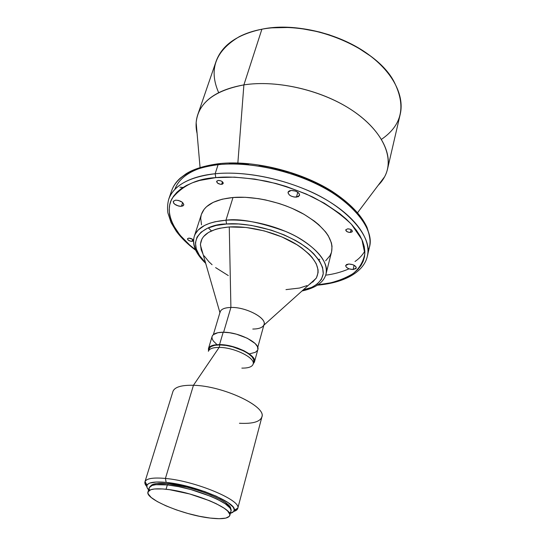 <?xml version="1.0" encoding="UTF-8"?>
<svg xmlns="http://www.w3.org/2000/svg" width="546" height="546" viewBox="0 0 546 546"><rect width="100%" height="100%" fill="white"/><g stroke="black" fill="none" stroke-linecap="round" stroke-linejoin="round"><path stroke-width="0.82" d="M350.402 232.46C347.536 232.289 345.98 231.415 345.741 229.852L347.686 228.822L345.761 229.784L346.765 231.504L349.14 232.391L351.863 232.057L352.375 231.183L351.767 230.119L350.239 229.231L347.686 228.822C350.552 228.999 352.109 229.866 352.354 231.429L350.402 232.46L351.092 229.634L350.402 232.46M349.051 268.844L353.098 269.526L354.115 265.254L353.098 269.526C348.56 269.192 346.082 267.854 345.673 265.52L348.778 264.011L346.444 264.578L345.638 265.888L346.621 267.485L349.051 268.844C341.373 272.12 333.586 274.228 325.675 275.157M192.001 241.366C189.278 241.12 187.776 240.26 187.496 238.786L188.834 238.111L187.537 238.691L188.288 240.199L190.929 241.298L192.84 241.189L193.339 240.233L192.567 239.285L188.834 238.111C191.564 238.356 193.072 239.216 193.345 240.69L192.001 241.366L192.656 239.353L192.001 241.366M181.395 206.32C176.413 205.924 173.696 204.286 173.232 201.426L175.573 200.15L173.273 201.324L173.553 203.01L174.693 204.204L178.433 206.006L180.473 206.333L182.89 205.951L183.838 204.661L182.33 202.286L178.562 200.464L175.573 200.15C180.576 200.546 183.306 202.177 183.77 205.037L181.395 206.32L182.657 202.566L181.395 206.32M221.635 184.364C218.557 184.159 216.892 183.149 216.646 181.32L218.216 180.419L216.701 181.19L217.465 183.04L220.413 184.316L222.597 184.118L223.232 182.91L222.413 181.75L220.748 180.808L218.216 180.419C221.301 180.617 222.973 181.634 223.218 183.456L221.635 184.364L222.454 181.791L221.635 184.364M296.43 197.161C291.257 196.86 288.472 195.209 288.07 192.199L291.168 190.438L289.387 190.861L288.281 191.735L288.029 192.915L289.264 194.881L290.984 196.021L294.26 197.065L298.212 196.744L299.583 195.325L299.42 194.055L298.396 192.738L295.625 191.12L291.168 190.438C296.362 190.725 299.16 192.376 299.57 195.379L296.43 197.161L297.788 192.253L296.43 197.161M147.966 491.973L149.256 487.762C150.416 484.841 156.443 483.899 167.349 484.916L178.603 486.657L190.964 489.591L210.811 496.355L217.499 499.378L225.314 503.856L229.907 507.91L231.006 510.196L230.958 511.179C234.719 504.381 193.966 487.271 167.349 484.916L166.052 489.257C192.697 491.693 233.558 508.756 229.818 515.444C228.46 518.557 221.901 519.423 210.142 518.065C183.927 515.199 144.82 499.085 147.966 491.973C149.106 489.107 155.132 488.199 166.052 489.257L167.349 484.916L155.828 484.691L152.068 485.469L149.297 487.639M168.182 483.742L167.82 484.971L168.182 483.742L156.866 483.531L153.167 484.309L150.539 486.199C152.102 483.606 157.985 482.787 168.182 483.742C193.714 485.981 232.992 502.218 230.692 509.186L229.593 506.34L225.082 502.347L220.284 499.426L210.845 494.963L199.488 490.765L187.271 487.244L168.182 483.742M165.418 478.446L166.168 482.405C194.137 484.834 237.176 502.716 234.227 510.21C234.022 511.609 232.739 512.639 230.385 513.308L233.674 511.479C236.2 510.735 237.571 509.63 237.817 508.135C241.107 500.109 195.229 480.951 165.418 478.446C195.7 480.985 242.11 500.593 237.756 508.435L233.688 511.459L234.227 509.486L233.074 507.036L228.201 502.695L216.421 496.259L204.614 491.53L182.562 485.169L166.168 482.405L165.418 478.446L193.448 385.292L165.418 478.446C153.481 477.375 146.69 478.405 145.059 481.538C144.472 482.937 145.052 484.602 146.792 486.541L144.949 481.825C146.267 478.473 153.085 477.347 165.418 478.446M237.756 508.435L261.889 416.98C266.817 406.524 223 385.769 193.448 385.292C222.475 385.763 265.731 405.917 261.984 416.537C260.497 421.703 252.982 423.949 239.448 423.266M253.228 363.691C254.811 357.493 233.668 347.263 219.158 347.406L193.448 385.292L219.158 347.406C234.118 347.249 255.76 358.046 253.132 364.148C252.129 366.871 248.369 368.188 241.844 368.106M253.235 363.772L253.815 361.677C256.443 355.548 234.841 344.731 219.888 344.915L219.158 347.406L219.888 344.915L214.721 345.311L211.056 346.587L209.596 347.863L208.476 350.942M254.477 361.848L257.842 349.597C260.592 343.12 238.513 331.913 223.178 332.241L219.547 344.601C234.937 344.41 257.186 355.542 254.477 361.855L253.269 363.67L254.211 362.51L254.593 360.838L253.48 357.923L249.01 353.706L243.775 350.655L237.421 348.014L230.528 346.014L219.547 344.601L223.178 332.241L217.874 332.705L213.247 334.712L212.176 336.227L208.449 348.648C209.418 345.98 213.117 344.628 219.547 344.601L214.23 345.011L210.456 346.321L208.531 348.409L208.511 350.832L208.449 348.655M257.753 347.358L264.039 324.508C266.782 317.888 245.686 306.886 230.903 307.446L223.614 332.241L230.903 307.446C246.539 306.832 268.434 318.987 263.677 325.361C262.135 327.771 258.497 329.006 252.778 329.054M310.06 284.009L316.168 278.276C321.539 267.854 314.68 256.381 295.584 243.857C276.979 232.596 249.515 225.621 229.265 226.959L230.903 307.446L229.265 226.959L219.615 228.269L215.411 229.388L208.435 232.48L203.562 236.575L201.959 238.936L200.45 244.151L201.194 249.85L202.989 253.992L200.423 245.086L219.922 312.626M226.597 224.003C241.482 222.338 279.661 227.586 307.685 248.444C318.229 257.432 323.409 265.82 323.246 273.607C321.662 283.067 312.264 288.274 302.566 290.479L311.008 287.783L317.253 284.063L321.41 279.32L323.232 273.71L322.577 267.41L319.383 260.674L313.704 253.747L309.978 250.314L300.928 243.673L295.693 240.547L284.07 234.869L271.342 230.173L251.46 225.416L238.554 223.983L226.597 224.003L225.962 220.215L226.597 224.003C207.439 223.607 180.979 238.199 205.487 262.64L199.488 255.48L196.301 249.017L195.441 242.82L197.017 237.135L201.058 232.193L207.487 228.235L216.1 225.457L226.597 224.003M303.351 289.769L312.087 287.285M331.599 251.72L332.023 246.321L331.408 242.868L328.228 235.667L325.669 231.989L318.687 224.659L314.332 221.089L304.088 214.346L292.171 208.395L285.749 205.801L279.102 203.508L265.472 199.918L258.64 198.669L245.338 197.304L232.999 197.502C254.204 195.714 282.562 202.266 303.112 213.793C324.331 226.59 333.824 239.223 331.606 251.686L326.017 274.003C330.105 261.855 311.568 242.028 285.804 231.497C259.33 222.017 239.387 218.257 225.962 220.215C247.318 218.721 276.017 225.416 296.874 236.862C318.42 249.549 328.132 261.923 326.017 274.003C323.867 282.302 315.861 287.96 301.993 290.991M199.106 254.886C194.199 248.246 192.608 242.028 194.328 236.241L201.413 214.353C204.75 204.968 215.274 199.345 232.999 197.502L225.962 220.215L232.999 197.502L222.161 199.208L213.247 202.327L206.586 206.675L204.163 209.248L201.406 214.38M195.516 249.754L189.66 244.983L179.927 235.073L173.116 224.884L170.925 219.792L169.601 214.762L169.171 209.841L169.669 205.078L171.123 200.532L173.526 196.246L176.897 192.267L181.211 188.657L186.459 185.463L192.595 182.719L199.577 180.473L215.806 177.627C228.269 176.242 245.058 177.416 266.168 181.17C281.013 184.616 296.355 189.817 312.21 196.772C327.661 204.811 340.738 213.984 351.44 224.276L361.923 239.598L364.858 253.637C363.295 261.882 359.295 268.591 352.866 273.758C341.871 280.18 330.2 283.872 317.854 284.835L331.511 282.691L344.055 278.658L349.406 275.976L354.054 272.87L357.944 269.355L361.022 265.458L363.227 261.193L364.53 256.606L364.878 251.726L364.25 246.601L362.626 241.271L359.998 235.797L356.374 230.228L351.76 224.624L346.198 219.055L339.728 213.588L324.324 203.208L306.197 194.007L286.193 186.473L275.791 183.449L254.818 179.095L234.5 177.143L215.806 177.627L215.158 173.751L215.806 177.627C197.324 178.535 182.855 185.333 172.399 198.007C164.046 211.241 172.57 232.794 196.185 250.259M219.581 163.602C253.556 159.985 300.409 171.403 331.791 191.148C349.638 202.853 361.404 214.988 367.083 227.552C370.045 236.575 370.823 243.141 369.417 247.242C373.546 230.023 357.357 206.62 325.662 188.786C294.014 170.966 250.136 161.254 218.086 164.694C236.739 162.674 270.011 164.326 308.599 180.392C347.659 196.403 375.546 227.662 369.417 247.242L367.977 251.59L369.417 247.242L367.369 256.094C373.45 236.752 345.345 205.705 306.067 189.68C267.274 173.614 233.865 171.833 215.158 173.751C247.304 170.489 291.387 180.289 323.232 198.061C355.118 215.854 371.451 239.08 367.369 256.094C364.243 271.191 345.727 282.726 317.335 285.183M218.086 164.694L215.158 173.751L218.086 164.694L219.553 163.595L218.086 164.694C192.192 168.018 176.733 176.638 171.703 190.547C177.88 173.471 199.952 166.489 218.086 164.694M355.009 261.493C359.132 258.708 362.407 255.235 364.851 251.058M208.285 227.887L211.459 230.897M197.099 133.463C195.543 126.918 195.768 120.639 197.782 114.626C203.296 99.324 218.666 89.407 243.891 84.889L237.858 162.988L243.891 84.889C275.075 80.023 317.089 88.943 347.072 107.091C377.095 125.259 392.048 150.082 387.53 169.035C386.056 175.198 382.923 180.644 378.132 185.374L384.65 176.713C394.628 158.326 383.428 131.566 353.194 111.009C323.061 90.452 277.327 79.627 243.891 84.889L261.896 29.204L243.891 84.889C213.936 90.629 198.027 103.221 196.157 122.666L200.061 167.492M387.53 169.035L400.232 114.21C404.989 94.158 390.875 68.468 361.998 50.13C333.162 31.811 292.451 23.423 261.896 29.204C307.876 19.342 374.802 46.151 393.639 80.917C406.388 105.631 402.334 125.102 381.49 139.319M370.877 56.306C345.106 36.166 304.177 24.427 271.649 27.853L289.81 27.457L299.638 28.276L319.506 31.989L329.306 34.842L348.034 42.363L356.736 46.936L370.891 56.313M218.659 92.629C208.511 69.519 215.397 50.867 239.305 36.657C245.857 33.299 253.385 30.808 261.896 29.204C237.162 34.487 221.888 45.216 216.073 61.398L197.782 114.626M211.746 165.267L204.013 167.056M355.105 210.899L349.604 205.276L343.202 199.761L335.954 194.424L327.948 189.319L309.978 180.098L290.131 172.577L269.376 167.137L258.975 165.295M248.737 164.059L229.224 163.445M319.799 259.227L318.605 259.521M219.553 163.595L220.181 164.059M218.257 164.278C201.065 166.284 180.658 173.246 174.856 189.373M195.768 250.321C187.674 244.26 181.163 237.879 176.228 231.176L171.048 222.529L167.875 212.858C167.247 208.272 167.54 203.699 168.748 199.14C173.724 185.394 189.189 176.931 215.158 173.751C196.97 175.457 174.856 182.268 168.748 199.14L171.703 190.547C173.423 185.804 176.29 181.654 180.303 178.098L185.947 173.874C193.359 169.096 204.3 165.704 218.755 163.691M353.098 269.526L355.903 268.605L356.265 267.676L355.821 266.605L352.866 264.694L348.778 264.011C353.33 264.339 355.821 265.67 356.238 268.011L353.098 269.526M201.215 215.035L200.689 218.182L201.508 224.829M325.641 260.811L330.002 255.671L331.299 252.743M194.328 236.241C197.57 227.156 208.108 221.819 225.962 220.215L215.015 221.765L209.63 223.287L204.579 225.43L198.232 229.975L195.291 233.961L194.328 236.241C191.817 244.574 195.611 253.617 205.699 263.377M204.081 255.808L208.961 261.793L212.08 264.728M215.602 267.601L228.276 275.559M285.974 289.626L299.57 288.035L306.968 285.613M312.694 282.152L316.468 277.771L318.093 272.584L318.059 269.751L316.236 263.725L312.1 257.419L309.193 254.238L301.829 247.993L297.433 245.004L281.961 236.944L264.257 230.89L246.089 227.457L229.265 226.959C210.531 228.719 200.914 234.766 200.423 245.086M219.977 312.831C220.352 309.48 223.996 307.685 230.903 307.446C224.727 307.623 221.137 309.118 220.127 311.916L213.35 334.623M211.964 337.08L212.21 338.95L213.315 340.97L216.475 344.11M249.87 353.767L255.391 352.307L257.575 350.273M257.883 349.447L257.459 346.614L255.071 343.461L247.27 338.233L236.418 334.172L229.552 332.739L223.178 332.241C216.776 332.323 213.083 333.729 212.087 336.479M253.562 362.312L253.781 359.78L252.054 356.845L248.498 353.76L243.414 350.798L232.808 346.853L226.105 345.441L219.888 344.915C213.643 344.942 210.046 346.253 209.098 348.853M208.367 351.31C209.309 348.723 212.906 347.42 219.158 347.406C213.302 347.406 209.76 348.566 208.531 350.88M173.102 391.045C175.068 386.93 181.852 385.012 193.448 385.292C181.409 385.012 174.577 387.073 172.946 391.475L144.949 481.825M148.614 489.864C146.976 488.049 146.437 486.493 146.997 485.196C148.567 482.295 154.955 481.367 166.168 482.405L156.436 482.002L149.857 483.046L148.457 483.695L146.915 485.394L147.065 487.571L148.614 489.864M149.16 488.602L149.42 489.66M229.689 512.796L230.514 512.052M210.142 518.065L199.433 516.277L187.92 513.493L176.488 509.93L166.018 505.862L157.344 501.603L151.187 497.481L148.137 493.85L148.007 491.857L150.764 489.728L154.525 488.977L162.728 488.957L169.622 489.701L189.708 493.973L209.596 500.73L216.305 503.74L224.14 508.196L227.6 510.94L229.866 514.468L229.381 516.298L225.805 518.106L219.185 518.7L210.142 518.065M182.937 187.49L179.975 187.196M230.958 511.186L229.818 515.444M237.817 508.135L234.227 510.21M316.168 278.276L263.841 325.218M384.65 176.713L357.589 212.667M145.059 481.538L146.997 485.196"/></g></svg>
